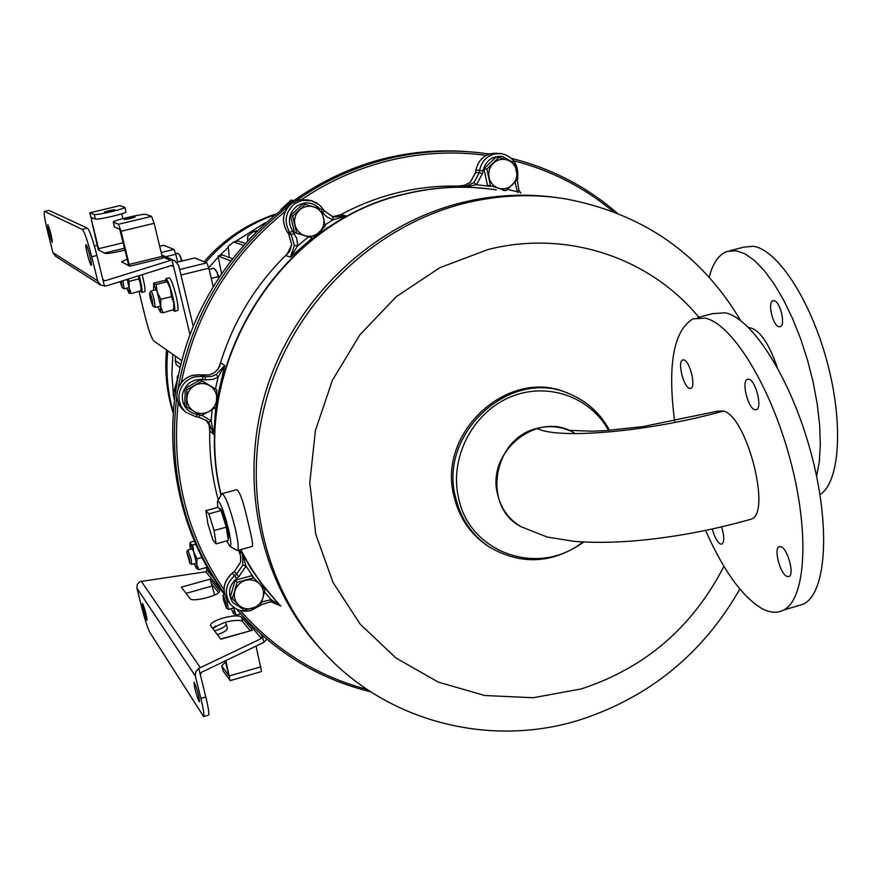 <?xml version="1.0" encoding="UTF-8"?>
<svg xmlns="http://www.w3.org/2000/svg" width="882" height="882" viewBox="0 0 882 882"><rect width="100%" height="100%" fill="white"/><g stroke="black" fill="none" stroke-linecap="round" stroke-linejoin="round"><path stroke-width="1.32" d="M774.076 300.663C780.206 301.247 785.895 325.26 780.25 326.693L779.004 326.759C772.853 325.965 767.274 302.195 772.908 300.74L774.076 300.663M730.109 250.653L743.758 247.136L753.239 246.287C777.24 249.352 810.514 299.737 827.084 361.752C843.854 423.724 839.84 482.189 820.006 494.703M709.194 277.124C712.81 263.266 718.698 254.722 726.845 251.502L736.161 250.709L745.014 253.84L754.463 260.499L764.231 270.576L774.032 283.839L783.558 299.946L792.521 318.446L800.624 338.776L807.581 360.297L813.182 382.325L817.25 404.165L819.654 425.091L820.337 444.484L819.312 461.738L816.633 476.368M721.553 526.929C724.32 535.98 724.475 541.68 722.016 544.062L720.274 543.962C717.044 541.813 714.398 536.829 712.325 529.024M748.917 379.216C755.775 380.462 762.566 407.859 756.48 409.689L754.794 409.744C747.903 408.201 741.266 381.123 747.33 379.282L748.917 379.216M781.165 546.785C787.835 549.122 794.583 574.579 789.059 576.53L786.865 576.42C780.162 573.807 773.558 548.659 779.071 546.708L781.165 546.785M683.881 359.933C689.878 360.981 696.218 386.878 690.849 388.367L689.504 388.389C683.484 387.088 677.266 361.477 682.624 359.977L683.881 359.933M697.596 317.63L712.722 313.628L725.346 312.823C752.644 318.314 791.529 379.789 811.12 453.282C830.932 526.741 826.313 593.068 803.447 604.126L796.391 606.243M674.598 421.188C667.387 364.905 673.495 330.794 692.91 318.876L705.258 318.148C732.005 323.815 770.46 385.577 790.107 459.235C809.963 532.871 805.85 599.187 783.536 610.101C777.174 613.376 769.975 612.869 761.949 608.58C742.214 596.761 723.427 570.72 705.589 530.446M280.906 209.541L291.038 200.049L293.078 200.468M177.514 378.951L173.015 394.574L174.691 395.941M173.015 394.574L174.647 396.272M280.708 605.901L270.675 601.756M221.029 495.21C188.439 367.915 278.844 221.117 405.643 193.775C433.867 187.006 462.025 185.418 490.127 189.024M470.238 182.298L464.494 185.341L458.012 186.113C437.924 185.639 417.947 187.8 398.069 192.607C378.191 197.458 359.095 204.822 340.783 214.712L338.776 215.814M277.279 602.23C262.759 586.563 250.554 569.033 240.687 549.64M287.896 253.299L285.592 255.526C255.052 285.779 233.377 321.522 220.566 362.767L219.607 365.986M209.762 428.365L209.695 431.033C209.299 454.649 212.154 477.647 218.284 500.028M511.251 161.285L502.343 156.467C492.211 155.761 485.75 160.557 482.983 170.865L482.564 173.412L476.456 184.746L464.527 186.962L473.965 182.585L476.456 184.746L490.546 186.345L487.47 185.363L490.447 185.738L505.959 190.655L517.921 178.991L514.449 162.376L498.947 157.393L486.919 169.09L490.447 185.738M507.382 189.41L517.359 191.791L518.837 190.314M319.769 208.758C312.735 201.945 305.029 201.096 296.65 206.234C288.668 213.455 287.334 221.757 292.637 231.128L296.705 238.327L297.708 245.858L290.443 257.103L294.39 245.538L297.708 245.858L308.546 236.861L294.434 232.572L290.586 215.726L292.736 216.233L296.606 233.168L312.867 238.107L325.249 226.178L321.434 209.288L313.606 206.84L305.183 204.282L292.736 216.233M325.039 224.932L332.911 219.816L333.032 216.983L324.047 210.6L322.636 208.593M201.813 415.246L211.118 420.802L213.764 434.418L208.582 422.324L211.118 420.802L212.231 409.579M215.484 388.907L218.041 377.253L216.178 374.53L224.756 365.457L218.041 377.253L212.827 379.425L205.23 379.855L205.197 376.768L211.713 376.405L216.178 374.53M270.443 601.745L271.127 599.628L264.545 591.888M235.262 580.257L237.148 582.385L232.286 598.68L230.434 596.486L235.262 580.257L251.635 575.692L253.917 578.008L246.012 566.068L238.735 576.85L236.674 578.416C228.78 585.725 227.479 593.784 232.782 602.582L242.142 608.624M518.947 190.523L520.821 193.048M340.783 214.712L332.382 216.785L340.783 214.712L346.174 215.87L332.911 219.816L327.035 217.027L322.206 212.066M333.043 216.983L346.174 215.87L316.814 234.59M287.168 231.889L288.701 234.017L291.336 234.744L289.836 232.627L287.223 231.911L288.701 234.017L291.755 244.755L289.726 250.973L285.592 255.526L288.447 252.759M219.409 366.669L220.566 362.767L218.03 369.172L213.962 373.031L209.519 374.894L200.501 374.894L202.64 376.405L205.197 376.768L203.047 375.258L200.468 374.872M209.784 429.071C210.004 426.734 208.869 423.9 206.399 420.549L209.144 425.047L209.695 431.033L209.784 428.068M242.87 564.932L242.539 554.183L246.012 566.068L242.87 564.932L236.641 574.16L234.347 571.602L232.297 573.157L234.579 575.726L236.641 574.16L238.735 576.85M238.57 550.225L240.687 556.035L240.588 562.242M239 551.041L238.559 550.236M338.611 215.925L339.283 215.561M488.948 188.869L458.706 186.124M518.484 192.75L517.359 191.791L515.077 182.089M261.601 602.02L271.127 599.628L280.333 605.504M225.318 660.927L228.846 675.877L221.757 665.91L225.549 661.853M221.988 666.45L223.102 670.982L221.801 666.097M194.393 682.569C197.425 689.989 199.123 696.416 199.497 701.863L199.078 701.543C196.047 694.09 194.349 687.673 193.996 682.271L194.393 682.569M142.663 603.663C145.155 610.002 146.621 615.581 147.062 620.377L146.798 620.167C144.306 613.795 142.84 608.227 142.41 603.464L142.663 603.663M212.375 628.116L224.447 622.46C233.895 620.035 239.959 619.748 242.638 621.612L250.08 630.63M223.344 617.951C232.804 615.526 238.868 615.239 241.547 617.08L252.439 630.2L220.787 639.218L210.434 625.338C210.776 622.935 215.076 620.476 223.344 617.951M262.219 635.305L261.403 638.513L198.77 668.413L205.826 697.023C208.395 707.706 209.31 713.747 208.549 715.126L208.339 715.192M198.77 668.413L195.76 671.72L195.352 676.053L136.908 588.118L141.693 607.246C144.968 619.892 147.702 628.326 149.885 632.526L203.654 716.57C204.381 715.181 203.466 709.15 200.887 698.456L205.826 697.023M210.059 579.165L219.607 590.863C221.106 595.096 192.166 602.693 190.027 598.613L181.35 587.158L210.059 579.165L214.635 595.041M212.055 584.546L218.67 592.572M136.908 588.118L137.25 584.435L139.808 581.635L205.749 571.801L206.961 570.191L206.311 567.523M259.87 633.188L262.45 636.264L263.905 642.339L201.405 672.316L200.302 674.62M195.352 676.053L200.887 698.456M263.905 642.339L266.772 639.241M220.643 639.031L252.439 630.2M225.042 622.295L226.277 624.07C226.024 626.264 222.11 628.557 214.524 630.95M227.269 628.171L227.313 628.326C227.203 630.277 223.885 632.394 217.347 634.676M215.44 625.955L216.465 626.474L212.816 628.69M256.1 646.286L261.535 671.533M223.102 670.982L230.18 680.617L225.836 660.684M108.916 210.666L104.418 212.077L110.228 211.151L114.715 209.729L108.916 210.666M93.272 218.229L91.199 218.725L91 217.292L95.421 219.122C97.483 219.375 103.227 218.416 112.664 216.244C120.911 214.216 125.376 212.805 126.049 211.989L126.038 211.945M95.421 219.122L94.297 214.535C96.347 214.767 102.103 213.797 111.54 211.636C119.787 209.618 124.252 208.207 124.935 207.413L119.941 205.638L89.843 212.771L98.233 249.815L105.145 253.41C107.24 253.807 113.017 252.891 122.477 250.697L125.024 250.058M128.882 218.019L124.13 219.541L130.371 218.571L135.122 217.038L128.882 218.019M52.258 242.374C49.778 236.365 48.278 230.478 47.771 224.723L47.837 224.723C50.318 230.698 51.818 236.585 52.336 242.385L52.258 242.374M91.166 265.273C89.799 264.909 84.716 244.843 85.984 244.777L86.094 244.788C87.439 245.02 92.566 265.25 91.287 265.284L91.166 265.273M139.08 291.71L145.243 317.002C148.628 330.254 151.461 338.225 153.733 340.915L181.758 360.617M44.42 211.437L48.973 210.412L87.439 228.14C89.688 230.555 92.842 239.672 96.921 255.504L102.874 279.616L104.903 280.829L170.502 260.411L162.2 256.717M48.973 210.412L44.354 211.448C43.659 213.014 44.817 219.96 47.815 232.308L52.909 252.671L97.693 280.884L91.728 256.761C87.638 240.929 84.496 231.79 82.28 229.375L87.439 228.14M113.227 222.088L114.406 226.928L119.743 229.232L128.871 265.747L129.753 266.199L129.125 264.435L162.112 256.386L154.141 223.311L121.032 231.271L129.125 264.435M127.262 259.231L121.484 261.8L128.871 265.747M128.43 264.038L126.688 264.611M97.693 280.884L100.702 285.118L106.171 285.977L171.714 265.438L173.644 266.64L172.078 260.146L170.502 260.411M97.307 245.439L94.396 246.001M104.903 280.829L102.874 279.616L104.517 286.264M44.519 211.46L82.28 229.375M55.555 256.298L52.909 252.671M193.257 326.362L178.638 265.416L174.857 260.774L172.078 260.146M171.306 265.57L173.644 266.64L190.005 334.73M121.032 231.271L118.519 224.26L151.572 216.344L154.141 223.311M151.572 216.344L145.85 214.414C143.865 213.268 112.477 220.599 113.216 222.032L118.519 224.26M162.112 256.386L162.762 258.15L129.753 266.199M122.918 218.604L121.749 213.808M98.938 250.19L98.597 248.702L123.237 242.759M91.199 218.725L98.597 248.702M94.297 214.535L89.898 212.771M157.823 306.76L160.524 312.349L160.667 306.385L157.228 292.174L160.844 299.318L160.667 306.385L163.027 312.779L160.348 312.206M173.875 309.538L163.027 312.779M173.589 310.155L173.787 303.121L171.45 296.683L160.844 299.318M171.45 296.683L170.358 288.921L166.753 280.851L164.239 280.52L153.722 283.111L153.677 284.07L156.158 284.412L157.228 292.174L153.677 284.07L153.611 290.376M166.742 281.799L156.158 284.412M167.062 281.115L170.358 288.921L173.787 303.121L174.041 308.909M194.095 541.195L190.358 542.21L190.435 543.918L192.75 545.01L193.742 552.198L196.984 558.78L196.752 564.524L198.77 569.618L196.543 568.57L196.752 564.524L193.742 552.198L190.435 543.918L189.828 544.172L190.391 549.277M195.44 544.271L192.75 545.01M201.757 557.457L196.984 558.78M207.083 567.313L198.77 569.618M194.316 563.719L196.554 568.581M240.753 613.872L236.255 615.151L233.697 613.872L234.127 609.66L236.255 615.151M233.973 607.522L234.127 609.66L233.719 607.334M231.194 608.613L233.697 613.872M127.835 279.186L129.158 281.303L129.07 287.764L127.206 279.385M141.241 290.685L131.286 293.629L128.981 293.188M140.911 291.247L141.032 284.82L138.827 278.933L129.158 281.303M126.732 288.16L129.114 293.287L129.07 287.764L131.286 293.629M138.827 278.933L138.683 275.79M138.981 275.691L141.363 290.211M232.286 598.68L243.873 610.333L260.256 605.713L262.935 597.875L265.107 589.474L253.586 577.798L237.148 582.385M251.635 575.692L253.586 577.798M263.112 587.324L265.107 589.474M262.935 597.875C261.16 603.134 257.621 606.607 252.318 608.304C246.916 609.638 242.252 608.47 238.316 604.798C234.667 600.851 233.543 596.188 234.954 590.808C236.729 585.527 240.279 582.043 245.615 580.356C251.028 579.044 255.692 580.224 259.595 583.906C263.222 587.864 264.335 592.517 262.935 597.875M502.916 190.269L505.959 190.655M487.47 185.363L483.942 168.793L486.919 169.09M483.942 168.793L495.927 157.15L498.947 157.393M516.576 170.733C517.536 176.202 516.113 180.909 512.332 184.867C508.297 188.539 503.71 189.663 498.584 188.241C493.567 186.455 490.392 182.861 489.058 177.458C488.088 171.968 489.499 167.238 493.314 163.269C497.371 159.598 501.957 158.473 507.084 159.918C512.1 161.737 515.264 165.342 516.576 170.733M294.434 232.572L296.606 233.168M290.586 215.726L302.978 203.819L305.183 204.282M310.629 237.49L312.867 238.107M319.339 232.209C315.161 235.968 310.387 237.137 305.018 235.715C299.759 233.906 296.396 230.268 294.941 224.778C293.871 219.188 295.305 214.37 299.241 210.313C303.441 206.553 308.226 205.396 313.606 206.84C318.854 208.67 322.195 212.319 323.628 217.799C324.686 223.367 323.264 228.173 319.339 232.209M186.907 389.59L186.444 406.867L201.162 415.576L208.957 411.486L216.299 407.054L216.785 389.833L202.11 381.068L186.907 389.59L185.22 388.289L200.357 379.811L202.11 381.068M186.444 406.867L184.768 405.488L185.22 388.289M200.357 379.811L216.785 389.833M208.957 411.486C203.918 414.099 198.935 414.077 194.029 411.398C189.31 408.388 186.929 404.055 186.885 398.399C187.238 392.744 189.85 388.444 194.724 385.489C199.795 382.876 204.778 382.92 209.684 385.621C214.37 388.653 216.729 392.986 216.774 398.609C216.41 404.243 213.808 408.531 208.957 411.486M462.157 202.54C493.446 194.955 524.603 193.257 555.616 197.447C524.603 193.257 493.446 194.955 462.157 202.54C372.568 224.524 294.566 298.634 266 390.869C237.578 483.171 260.752 585.461 322.228 650.718C260.752 585.461 237.578 483.171 266 390.869C294.566 298.634 372.568 224.524 462.157 202.54M613.089 211.504C583.994 187.249 550.853 170.325 513.633 160.711M486.214 155.375C454.439 151.043 422.533 152.652 390.517 160.204C358.919 167.823 329.295 180.92 301.644 199.486M295.668 201.03C324.719 180.689 356.063 166.466 389.679 158.363C419.06 151.417 448.42 149.477 477.746 152.531L489.389 154.019M511.494 158.396C551.338 168.374 586.552 186.598 617.135 213.058M468.529 151.726C441.176 149.488 413.856 151.594 386.559 158.054C299.274 178.98 222.396 247.423 189.873 335.083C157.58 422.853 171.847 523.291 224.546 594.038M285.173 211.515C230.268 255.967 195.639 313.022 181.295 382.667M178.219 402.523C171.053 472.079 186.311 534.47 223.995 589.661M240.257 610.542C275.096 649.968 317.377 676.262 367.099 689.415M370.727 691.797C318.237 678.931 273.795 651.677 237.39 610.013L236.674 609.175M224.425 593.509C183.654 535.495 167.823 469.61 176.907 395.853M178.01 388.73C191.835 313.617 228.692 252.781 288.568 206.201M189.332 558.747L186.741 551.9L189.895 563.366L189.332 558.747M186.786 551.823L187.844 549.971L191.019 558.637L191.681 564.392M225.935 603.277C224.546 598.051 223.554 595.515 222.948 595.67L223.653 600.499L226.454 608.216L225.935 603.277M223.014 595.559L224.116 593.575M226.795 599.473L228.405 609.33M150.425 299.086L152.972 306.175L152.343 300.211C151.065 295.316 150.149 292.978 149.587 293.21L150.425 299.086M149.642 293.122L150.888 291.049C151.682 291.435 152.795 294.39 154.229 299.946L155.155 307.421L152.972 306.175M211.283 278.392L218.008 276.728L218.626 277.852M209.155 269.407L213.94 268.227L217.126 272.185L218.008 276.728M219.056 277.191L215.892 270.179M120.051 281.634L122.201 287.653L121.308 281.237M122.929 280.73L124.175 288.789L122.201 287.653M177.591 261.8L181.505 261.16M175.661 253.74L177.811 253.211L178.958 254.347L180.634 256.783L181.339 260.885M182.221 260.984L179.542 254.964M568.923 430.361L592.307 431.221L605.273 430.637L642.923 426.601L717.761 411.122L723.383 411.034C746.712 415.918 771.739 512.817 751.343 519.112C712.061 530.325 672.701 537.612 633.265 540.975C611.645 542.639 591.987 542.772 574.292 541.372L547.116 537.028L520.556 526.488C508.561 519.134 500.888 508.319 497.536 494.063C486.026 450.559 539.586 409.259 575.251 433.624M487.989 546.134L487.537 545.837C470.172 533.963 458.971 517.381 453.943 496.07C436.877 431.783 509.587 366.559 567.49 393.118M751.343 519.112L749.061 519.774M520.027 526.168C481.837 505.573 493.38 438.133 537.017 428.432C548.494 425.455 559.486 426.26 570.004 430.857M223.543 592.682L224.59 594.225M290.862 202.044L285.548 205.958M292.339 200.986L283.243 207.722M176.191 386.118L175.099 393.03M176.698 383.273L174.801 395.114M748.62 327.553C758.884 328.821 768.409 342.018 777.174 367.155M219.221 508.66L219.883 508.484C221.569 509.234 223.874 515.231 226.806 526.466C228.471 533.665 228.956 537.766 228.262 538.792L228.096 538.847M217.777 500.921L221.933 493.677C225.13 495.056 229.474 506.29 234.987 527.392C238.096 540.875 238.989 548.571 237.644 550.489L236.894 550.401M222.231 493.6L236.641 489.708C239.772 491.098 243.686 502.431 248.36 523.732C251.745 537.116 253.068 544.679 252.329 546.421L252.054 546.498M217.645 507.459L217.49 501.417C219.673 500.403 223.245 509.223 228.195 527.888C230.996 540.137 231.569 546.3 229.926 546.388L226.718 540.942M221.206 494.901C189.002 367.618 279.44 221.173 406.106 193.853C436.314 186.609 466.38 185.297 496.29 189.895M278.844 603.894C263.685 587.798 251.017 569.706 240.83 549.607M205.837 510.667L217.942 507.37L221.062 510.502L226.277 527.171L228.306 540.512L216.145 543.852L214.05 530.512L208.858 513.82L205.837 510.667L207.943 523.974L213.069 540.468L216.145 543.852M221.062 510.502L208.858 513.82M226.277 527.171L214.05 530.512M173.059 411.056L171.439 404.915C167.161 387.198 165.948 369.161 167.812 350.815M179.63 269.539L206.829 262.858L194.79 257.93L176.962 262.296L194.79 257.93M206.829 262.858L208.858 268.161L180.953 275.041M213.212 286.507L208.858 268.161M163.743 245.295L173.986 249.419L175.783 254.259L165.64 256.728M177.668 262.097L175.783 254.259M243.322 245.262L233.609 242.021L228.229 246.31L229.243 257.522M245.02 243.322L237.864 240.984L233.609 242.021M257.048 230.665L253.487 231.525L247.776 235.979L247.544 240.532M255.56 232.142L253.487 231.525M178.23 375.423L177.436 376.206L177.061 380.296M175.639 356.306L175.198 360.484L176.235 364.751L180.016 367.496M180.766 364.464L175.198 360.484M232.275 258.658L222.363 254.953L218.052 256.012L221.547 273.453M230.632 260.796L218.052 256.012M174.228 399.502L173.545 395.125M173.302 393.383L171.902 373.913L172.85 354.344M208.758 267.764L218.251 256.971M219.541 255.648L227.876 247.71M235.119 241.657L265.394 222.716M205.66 262.384C224.535 240.455 247.357 224.69 274.126 215.076M166.025 278.613L169.19 277.83C170.865 278.558 173.137 284.467 175.992 295.558C178.01 304.334 178.572 309.317 177.679 310.508L177.569 310.53M165.496 280.575L165.926 278.635C167.591 279.362 169.851 285.272 172.718 296.374C174.735 305.15 175.309 310.133 174.427 311.313L173.236 310.232M142.156 274.699C144.637 284.423 145.497 290.068 144.714 291.644L144.637 291.655M139.213 275.625C141.66 285.261 142.509 290.84 141.737 292.372L140.701 291.303M250.885 610.388C242.881 612.306 236.178 610.355 230.753 604.534L230.081 603.685C223.94 593.498 225.439 584.182 234.579 575.726L236.674 578.416M240.543 562.418L234.347 571.602L232.231 573.091C223.146 581.458 221.68 590.742 227.81 600.962L228.493 601.811L227.821 600.973C221.713 590.83 223.201 581.569 232.297 573.157L232.275 573.179M196.333 416.888L198.847 417.241L196.289 416.899L186.157 412.467C180.59 407.528 178.274 401.321 179.2 393.846C180.997 385.136 186.157 379.469 194.657 376.857L202.64 376.405L202.662 379.503C191.901 379.062 185.154 384.089 182.409 394.574C181.791 405.345 186.697 411.982 197.116 414.485L199.96 414.882M200.401 374.883L192.563 375.335C184.095 377.948 178.98 383.571 177.183 392.236C176.257 399.667 178.572 405.841 184.106 410.747C178.55 405.819 176.224 399.634 177.15 392.192M292.637 231.128L289.836 232.627C283.684 221.779 285.239 212.187 294.478 203.83L301.655 200.479L311.699 200.688L316.473 202.772L320.563 206.046L324.113 210.644L322.415 212.364M309.505 200.203L298.965 199.938L291.832 203.268C282.637 211.57 281.104 221.117 287.223 231.911L287.146 231.812M499.664 153.424L490.811 153.644C482.785 156.004 477.857 161.439 476.015 169.972L475.596 172.497L479.18 172.872L479.61 170.336C481.462 161.77 486.412 156.29 494.471 153.92L502.001 153.677C513.159 156.875 518.34 164.504 517.602 176.587M482.983 170.865L475.905 169.972L475.596 172.497L470.393 182.155M312.36 237.964L290.443 257.103L285.592 255.526M220.566 362.767L224.756 365.457L216.696 400.671M215.748 407.407L213.764 434.418L209.695 431.033M238.746 550.181L242.539 554.183L251.05 568.603L260.543 582.296L276.474 601.348M205.23 379.855L202.662 379.503M473.965 182.585L479.18 172.872L482.564 173.412M324.124 210.71L333.308 217.049M294.39 245.538L291.336 234.744L294.136 233.245M208.582 422.324L206.818 420.681L198.891 417.23M500.7 153.501L502.023 153.689C513.39 156.963 518.605 164.725 517.668 176.94L517.668 176.995M475.585 172.519L470.293 182.166C462.499 187.425 456.457 185.981 458.442 186.124M476.015 169.994L475.905 169.972C478.783 158.716 485.817 153.137 496.996 153.225M321.566 209.762L322.636 208.527L319.086 204.635L310.696 200.435M206.818 420.681L198.847 417.241L199.674 414.838M184.106 410.747L186.157 412.467L196.289 416.899L197.116 414.485M240.499 562.33L234.325 571.624M241.547 617.08L242.638 621.612M212.419 585.979L186.047 593.354M219.386 590.4L219.585 591.238M141.285 581.238L200.214 667.498M261.403 638.513L242.153 615.438M224.039 593.718L205.749 571.801M206.961 570.191L213.455 577.908M229.541 675.888L261.039 666.781M96.921 255.504L91.728 256.761M114.55 227.071L113.348 222.176M739.844 589.077C703.108 653.286 650.023 696.824 580.588 719.668C492.123 747.782 389.635 723.163 325.028 653.738C263.167 588.228 239.783 485.376 268.326 392.534C297.025 299.748 375.456 225.175 465.52 203.058C498.55 195.065 531.361 193.577 563.951 198.604C641.853 212.816 700.76 253.487 740.682 320.607M698.82 317.311C649.935 257.522 566.31 229.342 487.647 249.639L439.732 267.753L396.349 296.628L359.889 334.807L332.404 380.263L315.403 430.526L309.791 482.829L315.789 534.338L332.944 582.285L360.198 624.191L395.941 657.983L438.2 682.084L484.725 695.49L533.169 697.739L581.139 688.941C644.918 668.159 692.513 627.289 723.935 566.332M583.785 542.022C552.573 563.841 521.019 565.461 489.124 546.873C471.716 534.977 460.492 518.351 455.454 496.996C438.332 432.5 511.351 367.099 569.386 393.846C587.015 401.211 600.41 413.371 609.55 430.339M608.514 430.416C589.959 396.172 546.057 381.211 509.201 397.495C472.234 413.449 449.555 457.978 458.42 497.25C468.948 553.19 539.001 577.346 582.859 541.978M723.383 411.034C649.692 431.805 558.019 439.688 537.017 428.432M161.185 252.528L173.986 249.419M163.843 245.262L159.675 246.276M803.447 604.126L783.536 610.101M779.071 546.708L779.765 546.498M747.33 379.282L747.936 379.117M230.753 604.534C236.244 610.41 242.991 612.384 251.006 610.443L259.032 606.154M209.442 374.872L203.014 375.236M230.467 604.181L228.493 601.811M520.898 193.059L518.969 190.402L517.194 179.807M291.777 203.268L299.516 199.806L307.961 199.894M291.755 203.29C282.582 211.57 281.049 221.095 287.157 231.867M288.657 233.984L291.699 244.711L287.278 253.95M177.15 392.17C180.303 380.142 188.064 374.376 200.446 374.872M209.464 374.872L213.896 373.02C217.534 369.988 219.541 367.353 219.927 365.093M238.636 550.357C238.239 550.633 241.216 551.493 240.51 562.297M280.719 605.923C281.711 606.463 276.716 602.318 270.576 601.811L260.51 605.03M208.549 715.126L203.654 716.57M226.277 624.07L227.313 628.326M261.601 671.511L230.18 680.617M161.781 255.03L174.614 260.675M55.478 256.243L100.702 285.118M126.049 211.989L124.935 207.413M104.473 253.068L124.571 248.206M119.875 205.638L89.865 212.771M174.173 308.424L173.787 309.836M189.917 543.819L190.148 542.926M141.462 289.869L141.175 290.895M187.888 549.96L192.585 548.67M191.813 564.414L196.499 563.113M189.895 563.366L191.714 564.414M228.581 609.352L233.818 607.874M226.454 608.216L228.449 609.352M155.155 307.421L160.612 306.065M216.013 270.322L215.373 269.627M150.932 291.038L156.412 289.693M124.175 288.789L129.037 287.598M179.63 255.063L178.958 254.347M489.124 546.873L487.537 545.837M229.926 546.388L237.06 550.5M237.644 550.489L252.329 546.421M170.402 403.295L172.949 412.456M275.184 214.183C247.18 223.587 223.488 239.441 204.117 261.745M166.533 349.911C164.857 367.585 166.07 385.059 170.171 402.335M163.776 245.262L159.675 246.254M177.679 310.508L174.427 311.313M144.714 291.644L141.737 292.372"/></g></svg>
